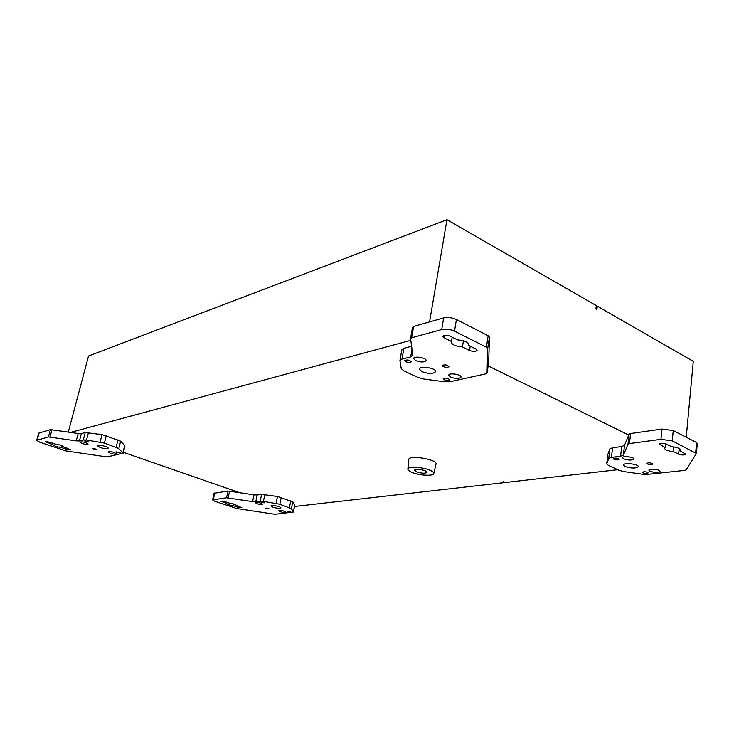 <?xml version="1.0" encoding="UTF-8"?>
<svg xmlns="http://www.w3.org/2000/svg" width="734" height="734" viewBox="0 0 734 734"><rect width="100%" height="100%" fill="white"/><g stroke="black" fill="none" stroke-linecap="round" stroke-linejoin="round"><path stroke-width="1.1" d="M617.771 469.705L505.506 482.477L503.46 481.623L504.68 482.128M504.616 482.577L294.49 506.478M686.244 437.225L693.291 361.357L597.293 306.161L596.889 309.445L595.907 308.886L596.311 305.592L446.951 219.714L429.555 321.923M407.875 469.109C407.654 466.237 422.078 466.861 429.638 470.099C432.592 471.329 433.968 472.476 433.776 473.54C433.455 476.283 419.527 475.559 412.15 472.457C409.278 471.283 407.847 470.164 407.875 469.109L408.792 459.466C408.59 454.52 437.978 459.512 436.014 464.099L433.785 473.485M488.138 365.89L628.744 435.042M70.657 432.381L410.756 340.347M239.385 492.587L123.367 452.309M446.951 219.714L88.539 355.999L68.308 432.032M412.508 327.502L413.627 326.447L443.657 317.914C447.832 317.051 452.089 317.574 456.42 319.492L488.165 335.75L489.44 337.117L488.697 362.174M410.682 356.917L412.82 355.036L410.545 338.585L411.646 337.768L441.721 329.557C445.905 328.731 450.171 329.263 454.52 331.153L486.422 347.228L487.697 348.567L487.064 373.037L485.807 373.845L450.089 381.689L444.446 381.753L423.876 379.028L418.114 377.459L403.939 370.909L401.223 368.551L399.929 360.559L401.975 359.119L410.682 356.917L412.013 349.274M401.819 349.843L403.883 348.311L411.591 346.274M462.448 346.934C455.621 346.329 451.878 344.696 451.236 342.026L451.465 341.484L444.189 337.879L442.813 336.346C444.116 334.961 446.621 334.933 450.346 336.255L457.64 339.888C464.512 340.493 468.274 342.136 468.916 344.796L468.641 345.384L475.76 348.934L477.045 350.366C475.733 351.714 473.237 351.751 469.558 350.457L462.448 346.934L463.429 340.778M451.465 341.484L452.172 337.163M468.641 345.384L468.842 344.099M405.746 361.734L404.645 360.605C407.141 359.522 409.343 359.908 411.251 361.761C410.324 362.688 408.489 362.688 405.746 361.734M444.217 379.753L443.217 378.735C445.63 377.68 447.786 378.038 449.685 379.781C448.749 380.68 446.923 380.68 444.217 379.753M415.618 360.605L413.581 358.476C413.811 355.623 426.94 357.862 426.087 360.614C424.316 362.412 420.83 362.403 415.618 360.605M450.584 377.111L448.703 375.175C448.887 372.45 461.778 374.496 460.98 377.129C459.2 378.872 455.731 378.863 450.584 377.111M443.235 366.615L442.198 365.532C444.694 364.403 446.914 364.761 448.859 366.605C447.896 367.569 446.024 367.569 443.235 366.615M421.922 371.643L419.279 368.945C419.554 365.293 436.712 368.174 435.611 371.688C433.299 373.982 428.729 373.964 421.922 371.643M76.272 440.859L79.446 440.923L81.382 433.555L85.236 432.528L102.044 434.583L120.66 441.152L124.982 445.85L123.156 453.153L107.063 456.924L66.262 450.97L39.902 442.272L36.709 440.317L48.453 436.923L76.272 440.859L78.208 433.5L50.444 429.61L38.682 433.143L36.709 440.317M79.446 440.923L83.3 439.95L86.52 440.015L104.402 443.079L118.807 448.538L123.156 453.153M81.382 433.555L78.208 433.5M61.234 447.465C56.94 446.896 54.123 445.942 52.775 444.602L45.618 441.74L49.462 442.125L55.05 444.015C59.39 444.602 62.216 445.556 63.528 446.896L70.556 449.694L66.73 449.327L61.234 447.465L61.72 445.648M52.775 444.602L53.114 443.364M93.741 449.024L92.539 448.272L96.888 449.318L93.741 449.024M82.08 443.519L79.777 442.051C82.869 441.556 85.63 442.226 88.043 444.07C87.263 444.657 85.282 444.474 82.08 443.519M110.329 453.245L108.146 451.86C111.183 451.355 113.88 451.997 116.266 453.786C115.477 454.364 113.504 454.181 110.329 453.245M85.85 441.694L84.621 440.905L89.062 441.987L85.85 441.694M117.183 452.539L116.027 451.795L120.376 452.823L117.183 452.539M100.154 447.511L97.154 445.602C97.328 443.969 108.871 446.74 108.146 448.235C107.091 449.024 104.43 448.786 100.154 447.511M623.423 455.052L628.001 444.198L629.469 443.565L660.949 439.327L672.252 440.868L696.392 453.438L686.134 469.843L684.593 470.393L647.663 474.347L642.278 474.182L623.872 471.577L619.056 470.301L608.348 465.347L606.734 463.796L608.743 458.511L611.459 457.365L620.615 456.227L623.423 455.052L624.487 445.318L629.093 434.189L630.561 433.537L661.976 429.051L673.243 430.564L696.575 442.519L697.245 443.474M607.816 454.511L609.835 448.933L612.551 447.749L621.689 446.529L624.487 445.318M673.381 451.566C668.013 451.052 665.096 449.979 664.619 448.346L665.279 447.547L659.132 444.061C660.499 442.969 662.894 442.96 666.325 444.052L671.683 446.731C677.069 447.245 680.005 448.318 680.482 449.951L679.785 450.777L685.776 454.172C684.4 455.236 682.014 455.236 678.629 454.172L673.381 451.566L673.821 446.942M665.279 447.547L665.646 443.776M679.785 450.777L679.959 448.979M613.936 459.264L613.285 458.622C615.404 457.768 617.377 458.007 619.212 459.328C618.239 460.08 616.477 460.053 613.936 459.264M642.883 472.824L642.287 472.237C644.36 471.43 646.305 471.65 648.131 472.898C647.149 473.623 645.397 473.604 642.883 472.824M623.753 458.878L622.551 457.686C622.524 455.594 634.323 456.943 633.781 458.979C631.919 460.42 628.57 460.392 623.753 458.878M650.012 471.274L648.893 470.173C648.847 468.182 660.481 469.457 659.976 471.402C658.095 472.788 654.774 472.751 650.012 471.274M647.36 463.943L646.746 463.328C648.884 462.466 650.884 462.686 652.755 463.989C651.737 464.76 649.939 464.741 647.36 463.943M625.111 466.512L623.542 464.989C623.496 462.301 638.947 464.081 638.25 466.686C635.809 468.531 631.423 468.476 625.111 466.512M252.579 501.616L255.762 501.781L257.184 494.982L261.625 494.386L277.489 496.468L292.774 501.863L294.738 505.249L293.398 511.993L274.911 514.268L236.724 508.497L214.814 501.276L212.576 499.9L226.558 497.771L252.579 501.616L254.01 494.826L228.026 491.018L214.044 493.276L212.576 499.9M255.762 501.781L263.423 501.386L279.828 504.24L291.416 508.671L293.398 511.993M257.184 494.982L254.01 494.826M233.586 505.79C229.549 505.221 227.219 504.432 226.595 503.423L220.879 501.184L224.632 501.524L229.247 503.084C233.293 503.652 235.632 504.441 236.247 505.451L241.862 507.662L238.128 507.322L233.586 505.79L233.953 504.065M226.595 503.423L226.843 502.276M265.754 508.102L268.827 508.368L265.754 508.102M256.983 503.726L255.386 502.707C258.084 502.221 260.561 502.726 262.8 504.23C261.965 504.763 260.029 504.597 256.983 503.726M280.25 511.736L278.727 510.772C281.388 510.286 283.829 510.781 286.049 512.231C285.205 512.763 283.269 512.598 280.25 511.736M261.818 502.561L260.965 502.019L264.946 502.827L261.818 502.561M287.59 511.479L290.71 511.745L287.59 511.479M273.094 507.249L271.011 505.928C271.066 504.552 281.443 506.634 280.893 507.91C279.755 508.634 277.158 508.414 273.094 507.249M596.21 306.436L597.293 306.161M416.646 471.852L414.618 470.219C414.701 468.099 427.729 470.329 427.023 472.338C425.335 473.604 421.876 473.448 416.646 471.852M441.721 329.557L443.657 317.914M454.52 331.153L456.42 319.492M486.422 347.228L488.165 335.75M487.697 348.567L489.44 337.117M487.064 372.964L488.716 362.046M401.975 359.119L403.883 348.311M411.646 337.768L413.627 326.447M444.189 337.879L444.611 335.337M469.558 350.457L470.228 346.173M100.136 442.033L102.044 434.583M104.402 443.079L106.302 435.638M116.11 447.162L117.972 439.758M118.807 448.538L120.66 441.152M122.936 452.649L124.752 445.336M37.168 440.005L39.141 432.812M48.453 436.923L50.444 429.61M50.004 436.95L51.995 429.629M83.3 439.95L85.236 432.528M86.52 440.015L88.456 432.583M47.205 442.721L47.499 441.639M66.73 449.327L67.06 448.089M660.949 439.327L661.976 429.051M672.252 440.868L673.243 430.564M695.667 452.667L696.575 442.519M606.77 463.659L607.853 454.208M608.743 458.511L609.835 448.933M611.459 457.365L612.551 447.749M620.615 456.227L621.689 446.529M628.001 444.198L629.093 434.189M629.469 443.565L630.561 433.537M659.921 444.887L660.068 443.419M678.629 454.172L679.161 448.456M276.085 503.331L277.489 496.468M279.828 504.24L281.214 497.377M289.435 507.589L290.792 500.762M291.416 508.671L292.774 501.863M293.343 511.772L294.683 505.02M213.328 499.551L214.796 492.909M226.558 497.771L228.026 491.018M228.118 497.845L229.586 491.092M260.203 501.221L261.625 494.386M263.423 501.386L264.846 494.542M221.989 501.863L222.182 501.01M238.128 507.322L238.376 506.185M487.064 373.019L488.716 362.128M399.929 360.559L401.828 349.797M410.545 338.585L412.517 327.291M696.392 453.438L697.3 443.308M606.734 463.796L607.816 454.346"/></g></svg>
